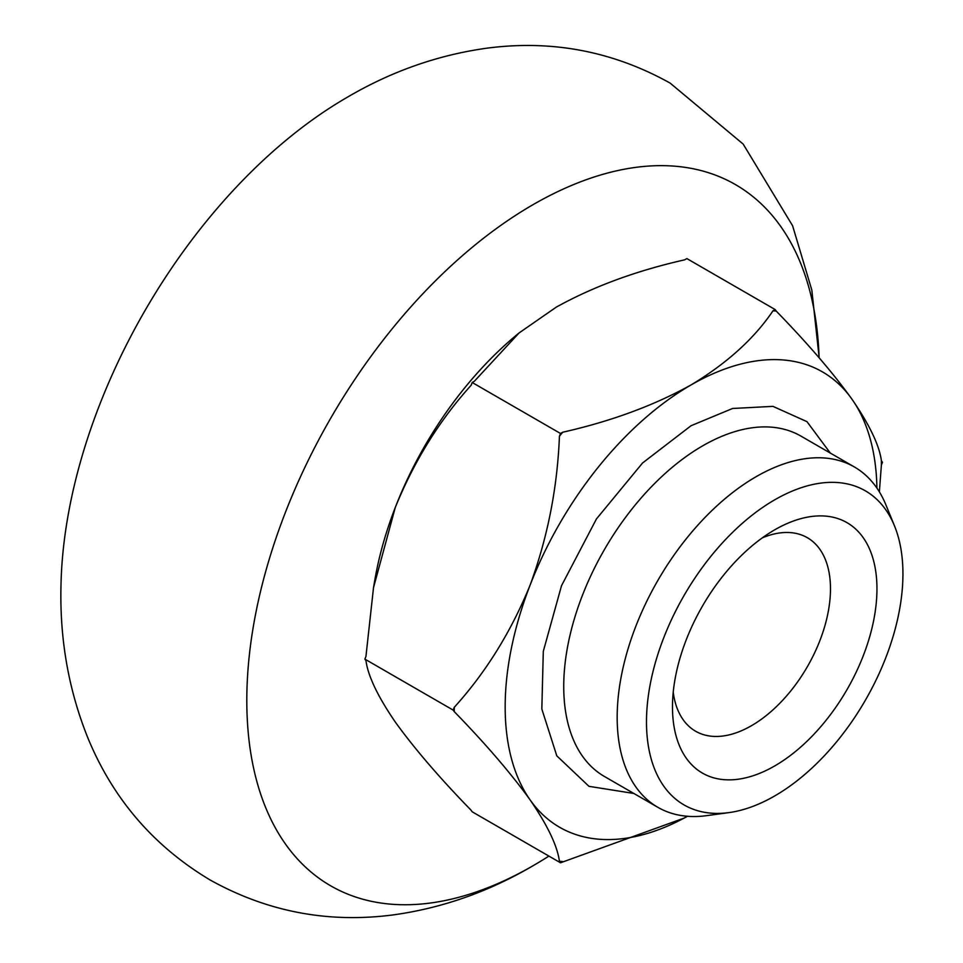 <?xml version="1.0" encoding="UTF-8"?>
<svg xmlns="http://www.w3.org/2000/svg" width="963" height="963" viewBox="0 0 963 963"><rect width="100%" height="100%" fill="white"/><g stroke="black" fill="none" stroke-linecap="round" stroke-linejoin="round"><path stroke-width="1.44" d="M633.823 793.452L588.959 786.326L556.807 755.859L541.832 709.021L543.301 651.325L561.525 585.685L596.422 518.973L642.55 462.998L691.061 425.718L732.59 408.481L772.94 406.362L806.97 421.662L830.323 453.079M762.347 537.836A111.732 64.509 -60 0 1 807.343 537.703A111.732 64.509 -60 0 1 830.479 588.85A111.732 64.509 -60 0 1 781.715 701.293A111.732 64.509 -60 0 1 695.611 731.23A111.732 64.509 -60 0 1 673.221 692.192M876.956 588.85A144.594 83.48 -60 0 1 774.709 765.934A144.594 83.48 -60 0 1 672.475 706.914A144.594 83.48 -60 0 1 774.709 529.831A144.594 83.48 -60 0 1 876.956 588.85M774.709 499.821A181.333 104.69 120 0 0 648.617 693.817A181.333 104.69 120 0 0 728.967 812.603A181.333 104.69 120 0 0 774.709 795.944A181.333 104.69 120 0 0 894.495 525.894A181.333 104.69 120 0 0 774.709 499.821M894.495 525.894L885.936 504.949A196.512 113.453 120 0 0 854.374 466.971A196.512 113.453 120 0 0 756.124 476.697A196.512 113.453 120 0 0 627.744 649.869A196.512 113.453 120 0 0 657.873 807.331A196.512 113.453 120 0 0 706.541 815.661L728.967 812.603M687.45 816.287A262.887 151.781 -60 0 1 530.071 799.856A262.887 151.781 -60 0 1 530.071 585.203A262.887 151.781 -60 0 1 691.061 384.935A262.887 151.781 -60 0 1 852.05 399.32A262.887 151.781 -60 0 1 876.92 488.109M879.363 491.888L881.398 465.009L882.469 462.252L881.398 460.723C879.351 445.363 869.565 424.9 852.05 399.32C833.103 372.994 807.825 343.574 776.226 311.085L775.155 309.556L773 310.796C754.185 338.639 726.872 363.352 691.061 384.935C653.913 405.531 611.108 421.3 562.645 432.243L560.502 433.482L559.431 436.251C557.372 487.94 547.586 537.595 530.071 585.203C511.124 631.704 485.858 672.415 454.247 707.336L453.176 710.104L454.247 711.621C485.713 743.966 510.992 773.373 530.071 799.856C547.538 825.327 557.324 845.803 559.431 861.259L560.502 862.788L684.26 818.044M559.431 861.259A302.057 174.387 120 0 0 562.645 861.548M881.398 465.009A302.057 174.387 120 0 0 881.398 460.723M454.247 711.621A302.057 174.387 -60 0 1 454.247 707.336M776.226 311.085A302.057 174.387 120 0 0 773 310.796M559.431 436.251A302.057 174.387 -60 0 1 562.645 432.243M560.502 862.788L472.207 811.809L471.136 810.28C439.658 777.948 414.391 748.528 395.299 722.045C377.845 696.574 368.059 676.11 365.952 660.642L364.881 659.125L365.952 656.357L373.512 587.683L395.299 507.393C414.246 460.904 439.525 420.193 471.136 385.272L472.207 382.504L474.35 381.264L519.081 332.945L556.289 307.125C593.449 286.529 636.254 270.759 684.705 259.817L686.848 258.578L775.155 309.556M453.176 710.104L364.881 659.125M560.502 433.482L472.207 382.504M519.069 332.933L516.288 335.256A262.887 151.781 120 0 0 395.299 507.393A262.887 151.781 120 0 0 374.751 580.4L373.5 587.683M819.116 357.779A404.821 233.72 120 0 0 533.057 204.662A404.821 233.72 120 0 0 246.805 700.462A404.821 233.72 120 0 0 533.057 865.737A404.821 233.72 120 0 0 539.039 862.21A404.821 233.72 120 0 0 548.898 856.083M344.477 98.9A404.821 233.72 120 0 0 343.117 99.707M342.659 99.971A404.821 233.72 120 0 0 341.191 100.862A404.821 233.72 120 0 0 60.97 586.214C59.742 639.408 68.614 689.773 87.609 737.285C112.707 798.592 153.526 846.14 210.078 879.953C267.257 911.829 328.431 923.457 393.626 914.85C442.149 908.061 488.325 891.87 532.118 866.279L536.728 863.582M854.374 466.971L800.939 436.107A196.512 113.453 120 0 0 702.677 445.845A196.512 113.453 120 0 0 574.309 619.016A196.512 113.453 120 0 0 604.427 776.479L657.873 807.331M819.176 357.851L811.821 290.044L792.597 225.751L743.195 144.113L670.14 83.107C613.13 51.328 552.112 39.664 487.085 48.15C438.382 54.891 392.049 71.106 348.1 96.782L341.191 100.85"/></g></svg>
